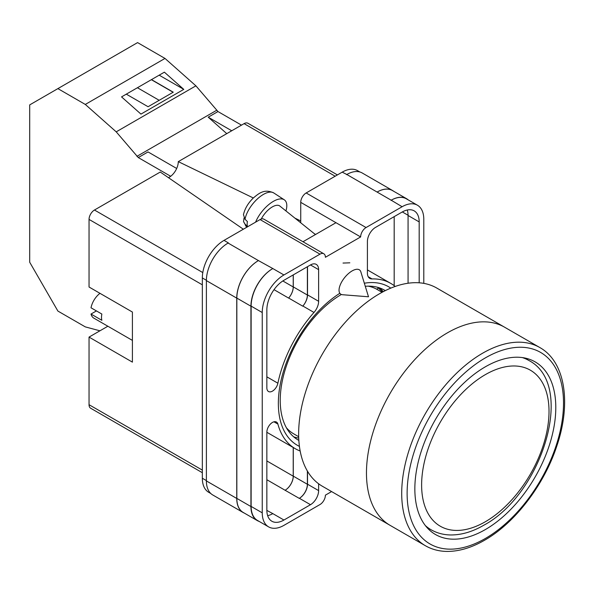 <?xml version="1.0" encoding="UTF-8"?>
<svg xmlns="http://www.w3.org/2000/svg" width="594" height="594" viewBox="0 0 594 594"><rect width="100%" height="100%" fill="white"/><g stroke="black" fill="none" stroke-linecap="round" stroke-linejoin="round"><path stroke-width="0.89" d="M299.435 446.384A91.461 52.807 -60 0 1 278.348 403.385A91.461 52.807 -60 0 1 339.723 293.362M364.337 283.234A91.461 52.807 -60 0 1 390.8 288.127M385.32 290.622A86.479 49.926 120 0 0 384.615 290.206A86.479 49.926 120 0 0 365.28 286.301M341.387 294.483A86.479 49.926 120 0 0 280.227 400.401A86.479 49.926 120 0 0 298.136 439.991A86.479 49.926 120 0 0 298.856 440.392M349.821 262.823L343.02 263.06M383.271 291.669A86.479 49.926 120 0 0 379.618 287.919M300.735 222.795L300.735 202.354A7.67 4.425 -60 0 1 306.155 192.961L366.06 227.547L402.108 206.734A30.665 17.709 120 0 1 417.441 205.22A30.665 17.709 120 0 1 423.789 219.253L423.789 283.375M359.912 172L357.536 170.634A30.665 17.709 -60 0 0 342.203 172.149L306.155 192.961M210.773 493.495L208.694 492.292A30.665 17.709 -60 0 1 202.339 478.252L206.385 480.583M300.735 202.354L360.64 236.939L325.401 257.284A7.67 4.425 120 0 0 323.812 253.772L263.907 219.186A7.67 4.425 -60 0 0 260.075 219.565L224.027 240.377A30.665 17.709 -60 0 0 202.339 277.94L202.339 478.252M335.974 222.698L302.977 241.743M331.593 491.572L325.401 495.151A7.67 4.425 120 0 1 319.98 504.544L283.932 525.356A30.665 17.709 120 0 1 268.599 526.871A30.665 17.709 120 0 1 262.244 512.837L262.244 312.526A30.665 17.709 120 0 1 283.932 274.963L319.98 254.15A7.67 4.425 120 0 1 323.812 253.772M307.514 266.669L307.514 294.876A11.501 6.638 120 0 1 302.873 306.029L313.988 312.451A11.501 6.638 120 0 0 318.622 301.299L318.622 269.646A11.501 6.638 120 0 0 316.246 264.382A11.501 6.638 120 0 0 310.491 264.946L318.622 269.646M313.988 312.451A95.448 55.108 120 0 0 277.888 383.212A7.945 4.589 120 0 1 268.495 391.513A7.945 4.589 120 0 1 266.854 387.882L266.854 309.86A24.146 13.944 120 0 1 283.932 280.286L310.491 264.946M395.159 286.457A95.448 55.108 120 0 0 390.741 283.383A95.448 55.108 120 0 0 372.044 278.928A11.501 6.638 120 0 1 369.795 278.393A11.501 6.638 120 0 1 367.411 273.129L367.411 241.476A11.501 6.638 120 0 1 375.542 227.391L402.108 212.058A24.146 13.944 120 0 1 414.181 210.863A24.146 13.944 120 0 1 419.186 221.918L419.186 282.811M273.938 421.807L277.888 424.086A7.945 4.589 120 0 0 276.44 422.037A7.945 4.589 120 0 0 270.322 424.168A7.945 4.589 120 0 0 266.854 432.157L266.854 510.172A24.146 13.944 120 0 0 271.852 521.228A24.146 13.944 120 0 0 283.932 520.032L310.491 504.7A11.501 6.638 120 0 0 318.622 490.614L318.622 483.783M277.888 424.086A95.448 55.108 120 0 0 295.292 448.708A95.448 55.108 120 0 0 300.163 450.995M366.06 227.547A7.67 4.425 120 0 0 360.64 236.939M244.29 513.075A30.665 17.709 -60 0 1 243.095 512.488L212.741 494.958A30.665 17.709 -60 0 1 206.385 480.925L236.746 498.448L236.746 298.136A30.665 17.709 -60 0 1 258.427 260.58L272.817 268.547A30.665 17.709 120 0 0 251.128 306.11L262.244 312.526M258.427 260.58L228.074 243.05A30.665 17.709 -60 0 1 228.363 242.887L228.074 243.05A30.665 17.709 -60 0 0 206.385 280.613L206.385 480.925M346.54 174.651A30.665 17.709 -60 0 1 346.837 174.488L342.203 172.149M377.108 192.062L391.201 200.2A30.665 17.709 -60 0 1 406.534 198.678L392.441 190.548A30.665 17.709 -60 0 0 377.108 192.062L346.837 174.488A30.665 17.709 -60 0 1 362.169 172.965L392.523 190.496A30.665 17.709 -60 0 1 393.629 191.231M394.178 285.677L394.178 216.632M267.649 515.674A24.146 13.944 120 0 0 272.817 513.617L283.932 520.032M266.854 510.409L272.817 513.617M408.071 283.241L408.071 215.496A24.146 13.944 120 0 0 407.269 210.001M251.128 306.11L251.128 506.422A30.665 17.709 120 0 0 257.484 520.455L268.599 526.871M391.201 200.2L402.108 206.734M417.441 205.22L406.326 198.797A30.665 17.709 120 0 0 390.993 200.319M307.514 471.25L307.514 484.199L318.622 490.614M307.38 471.027L307.38 484.273A11.501 6.638 -60 0 1 299.242 498.359L299.376 498.284A11.501 6.638 120 0 0 307.514 484.199M293.221 447.512L293.221 476.173A11.501 6.638 -60 0 1 285.09 490.258L299.242 498.359M302.873 306.029A95.448 55.108 120 0 0 302.754 306.17A11.501 6.638 -60 0 0 307.38 295.032L307.38 266.751M282.833 280.962L293.221 286.961A11.501 6.638 -60 0 1 288.61 298.084A95.448 55.108 -60 0 1 288.662 298.032L302.754 306.17M293.659 436.805A86.479 49.926 120 0 0 298.73 438.097M259.147 521.421A30.665 17.709 -60 0 1 257.276 520.574L243.184 512.436A30.665 17.709 -60 0 1 236.835 498.403L236.835 298.091L250.928 306.222A30.665 17.709 -60 0 1 272.609 268.666M250.928 306.222L250.928 506.541A30.665 17.709 -60 0 0 257.276 520.574M406.534 198.678A30.665 17.709 -60 0 1 408.197 199.881M382.41 292.122A85.484 49.354 -60 0 0 378.207 288.031L376.693 289.219M236.835 298.091A30.665 17.709 -60 0 1 258.516 260.528M293.28 447.542L293.28 476.136A11.501 6.638 -60 0 1 285.15 490.221M293.28 274.888L293.28 286.895A11.501 6.638 -60 0 1 288.662 298.032M243.095 512.488A30.665 17.709 -60 0 1 236.746 498.448M293.221 286.961L293.221 274.918M377.19 192.011A30.665 17.709 -60 0 1 392.523 190.496M360.848 271.874A15.333 7.002 128.7 0 0 359.66 270.04A15.333 7.002 128.7 0 0 352.138 270.909A15.333 7.002 128.7 0 0 339.033 290.266A15.333 7.002 128.7 0 0 340.481 293.971A15.333 7.002 128.7 0 0 342.53 294.728L368.503 296.785L360.848 271.874M255.583 222.156A23.003 10.499 -51.3 0 1 269.587 203.92A23.003 10.499 -51.3 0 1 284.251 199.784A23.003 10.499 -51.3 0 1 286.805 205.613A23.003 10.499 -51.3 0 1 285.944 210.937M245.04 219.29L243.451 214.686C244.862 208.583 248.144 203.037 253.282 198.032C259.184 193.05 264.516 188.684 273.73 192.924A21.77 9.942 128.7 0 0 257.447 198.879A21.77 9.942 128.7 0 0 245.04 219.29L247.394 221.547A22.097 10.091 128.7 0 0 247.163 224.146A22.097 10.091 128.7 0 0 247.408 226.396L245.055 224.131A21.77 9.942 128.7 0 0 246.525 226.849L246.866 227.19M244.037 218.02L243.533 221.614L245.055 224.131M261.278 219.03A15.333 7.002 -51.3 0 1 279.841 206.044L315.414 234.563M176.685 168.473L148.04 151.93L138.283 157.566L116.209 131.846L85.298 104.44L57.893 88.617L29.7 104.893L29.7 262.236L57.893 311.063L85.298 326.886L99.926 330.806M57.893 88.617L137.578 42.605L164.991 58.435L195.901 85.84L217.976 111.561L241.491 125.134M116.209 131.846L195.901 85.84M85.298 104.44L164.991 58.435M140.949 114.1L183.776 89.375L164.375 72.171L121.547 96.896L140.949 114.1M217.976 111.561L208.212 117.189L226.76 133.635M136.91 156.348L216.595 110.335M138.283 157.566L170.649 176.255M208.212 117.189L231.734 130.769M126.299 94.156L148.069 106.727L173.255 92.181L151.485 79.611M159.177 75.171L183.776 89.375M159.192 100.304L137.422 87.734M173.121 92.263L151.351 79.693M425.401 545.73L390.161 525.386A114.427 66.06 -60 0 1 372.624 433.702A114.427 66.06 -60 0 1 447.371 332.87A114.427 66.06 -60 0 1 504.588 327.197A114.427 66.06 120 0 0 447.371 332.87A114.427 66.06 120 0 0 372.624 433.702A114.427 66.06 120 0 0 390.161 525.386L322.349 486.234A114.427 66.06 120 0 1 304.804 394.542A114.427 66.06 120 0 1 379.559 293.711A114.427 66.06 120 0 1 436.768 288.045L539.82 347.542A114.427 66.06 -60 0 0 482.61 353.215A114.427 66.06 -60 0 0 407.863 454.046A114.427 66.06 -60 0 0 425.401 545.73C431.504 549.235 438.298 551.121 445.782 551.395C458.115 551.737 471.035 548.024 484.526 540.258C515.013 523.01 544.186 484.815 556.882 445.812C571.517 402.955 565.176 361.664 539.82 347.542M286.427 427.806A83.375 48.136 120 0 0 293.74 433.865L298.685 436.724M382.061 292.315L377.116 289.456A83.375 48.136 120 0 0 368.206 286.152M485.32 529.581A99.666 57.544 120 0 0 550.43 441.75A99.666 57.544 120 0 0 535.157 361.887A99.666 57.544 120 0 0 485.32 366.825A99.666 57.544 120 0 0 420.21 454.655A99.666 57.544 120 0 0 435.491 534.518A99.666 57.544 120 0 0 485.32 529.581M132.41 340.399L93.845 318.139A15.333 8.851 120 0 1 91.008 314.048L101.856 320.307A15.333 8.851 -60 0 1 101.507 317.374A15.333 8.851 -60 0 1 101.856 314.048L91.008 307.789A15.333 8.851 120 0 1 99.992 293.339M91.008 314.048L96.436 310.914M202.339 284.823L89.041 219.409L89.041 287.013L132.41 312.058L132.41 362.132L89.041 337.095L89.041 404.7L202.339 470.114M202.339 472.705L90.63 408.212A7.67 4.425 -60 0 1 89.041 404.7M107.863 326.232L89.041 337.095M89.041 219.409A7.67 4.425 -60 0 1 94.461 210.024L202.799 272.572M243.362 229.217L160.261 172.037L94.461 210.024M168.451 177.673A12.749 7.358 120 0 0 178.289 161.627L253.334 197.98M335.157 176.218L244.082 123.641L178.289 161.627M244.082 123.641A7.67 4.425 -60 0 1 247.921 123.255L337.407 174.926M294.906 218.124L300.735 220.946M251.128 506.422L262.244 512.837M272.817 268.547L283.932 274.963M260.075 219.565L319.98 254.15M224.027 240.377L228.363 242.887M299.376 498.284L310.491 504.7M266.854 479.722L285.09 490.258M368.206 276.707L372.044 278.928M408.071 215.496L419.186 221.918M307.514 294.876L318.622 301.299M274.02 289.664L288.61 298.084M266.854 376.841L277.888 383.212M236.835 498.403L250.928 506.541M293.28 476.136L307.38 484.273M402.316 211.939L408.071 215.258M293.28 286.895L307.38 295.032M206.385 280.613L236.746 298.136M266.854 460.944L293.221 476.173M202.339 277.94L206.393 280.279M315.644 234.437L314.248 233.628M426.722 527.242L431.029 529.729A97.75 56.437 -60 0 1 425.386 525.608M485.32 374.651A90.08 52.012 120 0 0 421.621 484.979A90.08 52.012 120 0 0 485.32 521.755A90.08 52.012 120 0 0 549.019 411.427A90.08 52.012 120 0 0 485.32 374.651M522.386 357.588A97.75 56.437 -60 0 1 528.771 360.417L524.472 357.937M485.32 357.907A110.588 63.848 120 0 0 407.12 493.354A110.588 63.848 120 0 0 485.32 538.498A110.588 63.848 120 0 0 563.52 403.059A110.588 63.848 120 0 0 485.32 357.907M266.854 432.284L295.292 448.708M367.411 269.914L390.741 283.383M243.533 221.614L246.525 226.849M273.73 192.924L284.251 199.784M431.029 529.729C436.82 533.033 443.213 534.778 450.2 534.956C461.115 535.12 472.297 531.89 483.731 525.267C541.884 494.408 576.343 385.009 528.771 360.417"/></g></svg>
